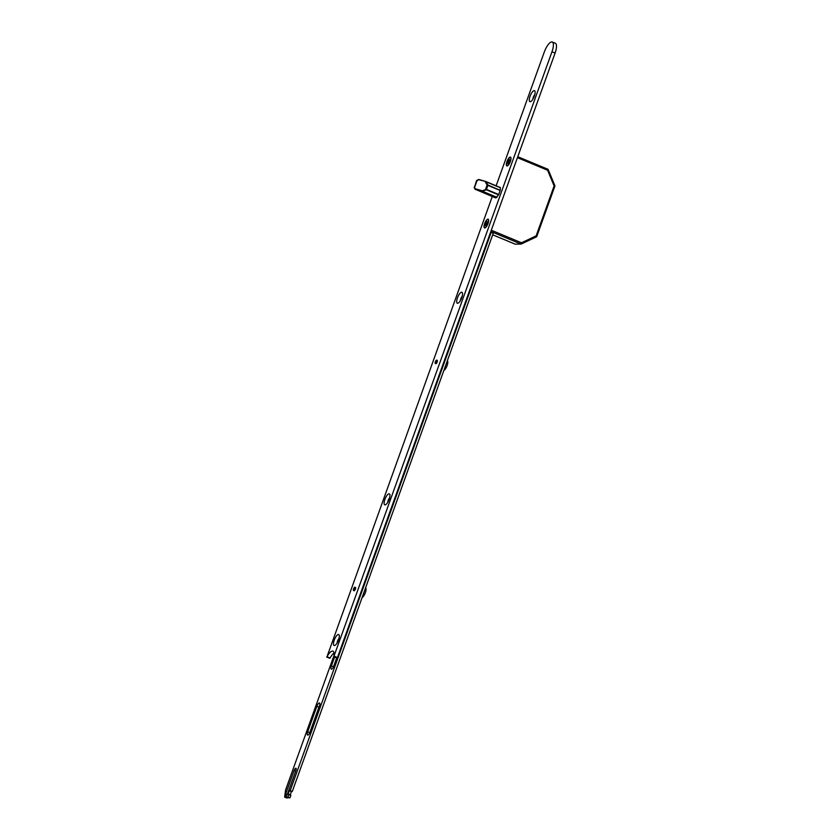 <?xml version="1.0" encoding="UTF-8"?>
<svg xmlns="http://www.w3.org/2000/svg" width="840" height="840" viewBox="0 0 840 840"><rect width="100%" height="100%" fill="white"/><g stroke="black" fill="none" stroke-linecap="round" stroke-linejoin="round"><path stroke-width="1.26" d="M515.225 244.178L521.157 244.062L536.634 236.765M500.388 187.751L485.867 181.713L488.03 185.052L500.22 190.334L498.561 194.859L486.329 189.787L482.433 191.258L496.944 197.305M500.168 190.481L487.956 185.399L486.832 184.559L485.373 181.902L485.814 181.514L478.727 179.686M496.755 197.536L482.192 191.478L482.181 190.764L486.497 189.441L498.708 194.523M477.068 180.558L474.474 187.761M475.325 189.304L494.865 197.61L475.325 189.304M482.181 190.764L482.192 191.478L475.388 189.504A0.598 0.598 0 0 1 475.094 189.242L474.254 187.698A0.598 0.598 0 0 1 474.212 187.204L475.409 188.8L482.181 190.764M487.326 184.37L485.352 189.872M474.421 187.352L476.553 180.695A0.598 0.598 0 0 1 476.858 180.369L478.558 179.56A0.598 0.598 0 0 1 478.979 179.519L485.751 181.493L478.979 179.519L476.858 180.884M548.069 169.323L517.776 156.713L548.005 169.312L547.606 170.237L517.43 157.668M548.005 169.312L547.606 170.237L548.005 169.312M536.655 236.565L554.894 185.934L554.117 185.945L554.894 185.934L554.117 185.945L547.606 170.237M521.21 244.02L536.582 236.775L536.141 235.872L536.582 236.775L536.141 235.872L554.117 185.945M490.854 231.483L521.094 244.083L521.493 242.781L536.141 235.872M510.269 161.49A4.463 1.47 -67.4 0 0 510.384 157.416A4.463 1.47 -67.4 0 0 507.066 161.574A4.463 1.47 -67.4 0 0 506.951 165.648A4.463 1.47 -67.4 0 0 510.269 161.49M509.481 159.81L509.344 162.005L508.137 163.537M508.515 162.466L507.675 163.748M509.271 159.316L509.156 160.902M509.523 161.49L507.99 161.059L507.633 162.057L508.179 162.036M507.99 161.059L508.767 160.734M509.534 161.459L508.536 161.038M487.935 223.514A4.463 1.47 -67.4 0 0 488.05 219.44A4.463 1.47 -67.4 0 0 484.743 223.597A4.463 1.47 -67.4 0 0 484.628 227.672A4.463 1.47 -67.4 0 0 487.935 223.514M487.148 221.844L487.011 224.039L485.804 225.561M486.192 224.501L485.352 225.782M486.938 221.351L486.822 222.925M487.19 223.524L485.667 223.083L485.31 224.081L485.846 224.059M485.667 223.083L486.433 222.768M487.211 223.482L486.213 223.072M354.228 587.654A1.785 0.588 112.6 0 1 354.911 587.212A1.785 0.588 112.6 0 1 355.016 588.347A1.785 0.588 112.6 0 1 354.228 590.058A1.785 0.588 112.6 0 1 353.535 590.499A1.785 0.588 112.6 0 1 353.441 589.365A1.785 0.588 112.6 0 1 354.228 587.654M365.6 587.811A5.345 1.764 112.6 0 1 365.768 591.318A5.345 1.764 112.6 0 1 363.437 596.305A5.345 1.764 112.6 0 1 362.093 597.555M443.993 361.651A5.586 1.848 112.6 0 1 443.3 364.13A5.586 1.848 112.6 0 1 442.302 366.324M353.913 590.657A1.838 0.609 -67.4 0 0 354.039 590.772A1.838 0.609 -67.4 0 0 355.404 589.061A1.838 0.609 -67.4 0 0 355.446 587.37A1.838 0.609 -67.4 0 0 355.288 587.37M435.666 363.594A1.838 0.609 -67.4 0 0 435.781 363.709A1.838 0.609 -67.4 0 0 437.147 361.998A1.838 0.609 -67.4 0 0 437.199 360.308A1.838 0.609 -67.4 0 0 437.031 360.308M484.638 223.608A4.757 1.575 -67.4 0 0 485.132 227.882A4.757 1.575 -67.4 0 0 488.04 223.514A4.757 1.575 -67.4 0 0 488.555 219.66A4.757 1.575 -67.4 0 0 484.638 223.608M506.961 161.574A4.757 1.575 -67.4 0 0 507.465 165.858A4.757 1.575 -67.4 0 0 510.374 161.49A4.757 1.575 -67.4 0 0 510.888 157.626A4.757 1.575 -67.4 0 0 506.961 161.574M530.061 96.243A5.943 1.964 -67.4 0 0 530.691 101.588A5.943 1.964 -67.4 0 0 534.324 96.127A5.943 1.964 -67.4 0 0 534.975 91.308A5.943 1.964 -67.4 0 0 530.061 96.243M534.776 94.647A3.265 1.082 -67.4 0 0 533.358 97.177A3.265 1.082 -67.4 0 0 532.928 99.099M457.485 297.822A5.943 1.964 -67.4 0 0 458.115 303.177A5.943 1.964 -67.4 0 0 461.748 297.707A5.943 1.964 -67.4 0 0 462.399 292.897A5.943 1.964 -67.4 0 0 457.485 297.822M462.2 296.226A3.265 1.082 -67.4 0 0 460.782 298.767A3.265 1.082 -67.4 0 0 460.352 300.689M384.909 499.411A5.943 1.964 -67.4 0 0 385.539 504.756A5.943 1.964 -67.4 0 0 389.172 499.296A5.943 1.964 -67.4 0 0 389.823 494.477A5.943 1.964 -67.4 0 0 384.909 499.411M389.624 497.816A3.265 1.082 -67.4 0 0 388.206 500.356A3.265 1.082 -67.4 0 0 387.776 502.278M334.268 640.08A5.943 1.964 -67.4 0 0 334.897 645.425A5.943 1.964 -67.4 0 0 338.531 639.965A5.943 1.964 -67.4 0 0 339.171 635.145A5.943 1.964 -67.4 0 0 334.268 640.08M338.982 638.484A3.265 1.082 -67.4 0 0 337.554 641.025A3.265 1.082 -67.4 0 0 337.134 642.947M495.726 197.925L498.561 194.859M492.272 196.529L327.002 656.712A10.7 3.539 112.6 0 1 332.934 651.189A10.7 3.539 112.6 0 1 333.858 656.523L551.975 51.776A10.7 3.539 -67.4 0 0 552.258 42A10.7 3.539 -67.4 0 0 544.309 51.975L496.136 185.808M327.002 656.712L330.099 658.004A10.7 3.539 112.6 0 1 333.994 653.026M334.352 656.271L337.449 657.562L555.082 53.067A10.7 3.539 -67.4 0 0 555.366 43.291L552.258 42M495.411 197.799L494.603 197.505M500.356 187.478L500.262 190.134M435.288 361.945A1.785 0.588 112.6 0 1 436.653 360.15A1.785 0.588 112.6 0 1 436.653 361.651A1.785 0.588 112.6 0 1 435.288 363.437A1.785 0.588 112.6 0 1 435.288 361.945M447.353 360.749A5.345 1.764 112.6 0 1 447.237 365.19A5.345 1.764 112.6 0 1 443.835 370.493M362.24 588.714A5.586 1.848 112.6 0 1 361.294 591.853A5.586 1.848 112.6 0 1 360.56 593.387M309.582 733.215A3.57 1.176 112.6 0 1 309.76 732.669L318.927 707.186A3.57 1.176 112.6 0 1 319.599 705.716M307.766 735.095A3.57 1.176 112.6 0 1 307.598 735.063A3.57 1.176 112.6 0 1 307.692 731.798L316.858 706.325A3.57 1.176 112.6 0 1 319.505 702.996A3.57 1.176 112.6 0 1 319.421 706.262L310.244 731.735A3.57 1.176 112.6 0 1 307.766 735.095M333.312 667.307A3.57 1.176 112.6 0 1 333.491 666.76L336.651 657.962M336.788 658.025L333.974 665.826A3.57 1.176 112.6 0 1 331.495 669.186A3.57 1.176 112.6 0 1 331.328 669.154A3.57 1.176 112.6 0 1 331.411 665.9L334.582 657.101M294.116 770.564A2.499 0.83 112.6 0 1 295.848 768.212A2.499 0.83 112.6 0 1 295.974 768.232A2.499 0.83 112.6 0 1 295.901 770.511L287.532 793.769A2.499 0.83 112.6 0 1 285.673 796.1A2.499 0.83 112.6 0 1 285.737 793.821L294.116 770.564L295.659 771.204M288.792 794.304L290.85 795.154L290.084 797.58L286.661 797.958M491.127 232.291L492.776 232.974M493.175 233.468L292.352 791.27L290.031 790.745L292.352 791.27M291.512 791.616L289.433 790.755L292.1 791.606M291.26 791.952L290.209 794.881M286.703 797.99L284.634 797.129L285.548 790.083L333.994 655.505M284.634 797.129L286.766 798M289.832 797.916L287.763 797.055L284.697 797.139M287.763 797.055L290.084 797.58M290.84 795.48L288.76 794.619L288.005 796.719M288.76 794.619L288.151 793.978L290.22 794.84M289.191 791.091L288.151 793.978M289.433 790.755L290.031 790.745M491.096 232.607L290.283 790.409M491.106 232.281L493.185 233.142M491.306 230.213L521.493 242.781M492.692 234.801L515.34 244.23M485.835 181.524L500.399 187.593L485.814 181.514A0.598 0.598 0 0 0 485.751 181.493M488.03 185.052L486.329 189.787M551.975 51.776L555.082 53.067M307.692 731.798L309.76 732.669M331.411 665.9L333.491 666.76M287.248 794.451L285.737 793.821M316.858 706.325L318.927 707.186M515.277 244.22L492.692 234.811M548.1 169.365L554.967 185.934L536.676 236.722M354.911 587.212L355.572 587.486M353.535 590.499L354.197 590.783M333.911 656.817L337.008 658.119M326.666 657.017L329.774 658.308M436.653 360.15L437.315 360.423M435.288 363.437L435.95 363.72M290.85 795.154L288.771 794.294"/></g></svg>
